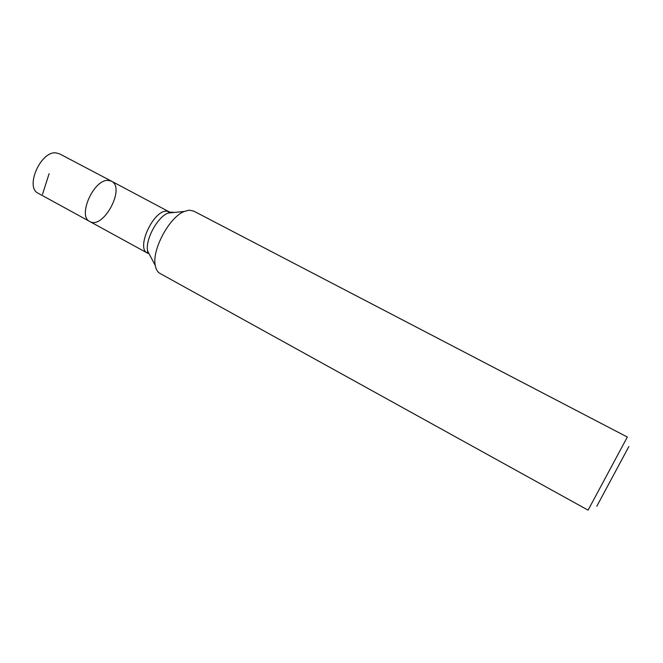 <?xml version="1.0" encoding="UTF-8"?>
<svg xmlns="http://www.w3.org/2000/svg" width="663" height="663" viewBox="0 0 663 663"><rect width="100%" height="100%" fill="white"/><g stroke="black" fill="none" stroke-linecap="round" stroke-linejoin="round"><path stroke-width="0.99" d="M111.467 181.165L59.413 153.775L55.767 152.846C40.484 151.205 24.821 187.513 38.205 193.273L89.795 221.525C77.314 216.304 93.607 179.325 108.044 180.386L111.467 181.165L108.044 180.386C93.607 179.325 77.314 216.304 89.795 221.525C103.229 229.879 125.854 187.753 111.467 181.165L170.93 212.782M189.17 210.163L184.239 211.472C169.338 217.132 151.752 249.893 155.258 265.44C155.971 269.393 157.562 272.07 160.032 273.454L588.089 510.154L627.339 437.041L193.555 211.016L189.17 210.163M628.88 446.506L596.775 506.308M42.523 194.259L49.103 173.681M149.001 253.622L147.368 253.051C135.956 248.459 152.962 210.751 166.396 211.116L169.554 211.737L168.029 213.063C157.33 217.099 145.081 239.898 147.634 251.053L150.526 256.498M174.17 212.458L171.593 212.135L168.029 213.063L184.239 211.472M89.795 221.525L147.368 253.051L147.634 251.053L155.258 265.44"/></g></svg>
